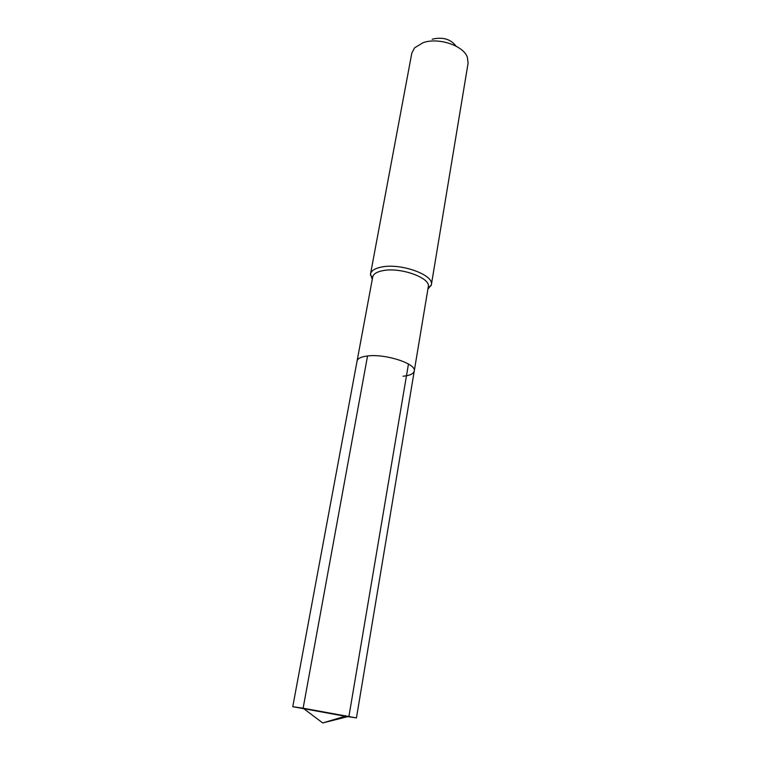 <?xml version="1.0" encoding="UTF-8"?>
<svg xmlns="http://www.w3.org/2000/svg" width="761" height="761" viewBox="0 0 761 761"><rect width="100%" height="100%" fill="white"/><g stroke="black" fill="none" stroke-linecap="round" stroke-linejoin="round"><path stroke-width="1.14" d="M403.026 376.238C409.818 375.554 413.556 373.832 414.241 371.073L428.291 286.792C431.021 278.069 400.8 267.025 383.154 270.593C376.895 271.753 373.413 273.884 372.709 276.994L357.08 360.999C357.689 358.412 361.18 356.728 367.544 355.967C385.475 353.542 416.771 363.844 414.241 371.073C416.771 363.844 385.475 353.542 367.544 355.967C361.18 356.728 357.689 358.412 357.08 360.999L292.766 706.693L303.116 708.206L367.544 355.967M427.891 289.19L431.373 284.738C434.388 275.14 401.247 262.992 381.927 266.959C375.087 268.252 371.282 270.602 370.512 274.008L372.262 279.382M370.512 274.008L411.796 53.213L414.564 47.848L423.087 42.702C438.203 37.156 463.297 45.46 467.33 57.151L468.101 63.134L431.373 284.738M456.001 46.117C450.969 39.334 443.359 36.937 433.19 38.944L432.21 39.306M408.457 364.015L348.938 716.329L322.731 722.95L345.199 716.253L345.304 715.635L345.199 716.253L356.443 717.918L303.116 708.206L322.731 722.95L345.199 716.253L292.766 706.693M428.167 287.525L431.135 285.641M372.576 277.727L370.426 274.94M414.241 371.073L356.443 717.918"/></g></svg>
